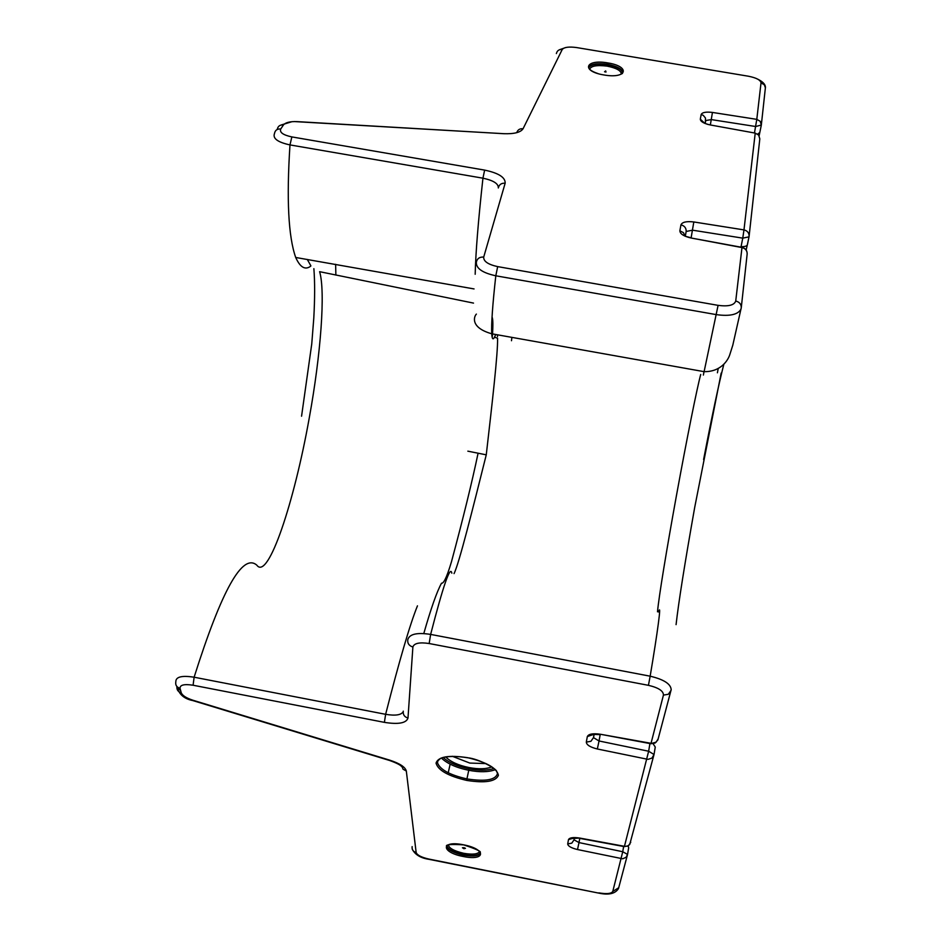 <?xml version="1.0" encoding="UTF-8"?>
<svg xmlns="http://www.w3.org/2000/svg" width="941" height="941" viewBox="0 0 941 941"><rect width="100%" height="100%" fill="white"/><g stroke="black" fill="none" stroke-linecap="round" stroke-linejoin="round"><path stroke-width="1.41" d="M486.038 763.586L469.806 763.069L452.292 756.282M491.872 766.88C486.215 769.138 478.604 769.362 469.065 767.55C458.255 765.327 450.445 761.763 445.634 756.858M493.966 768.468C487.344 770.62 479.016 770.738 469.006 768.785C457.585 766.492 448.939 762.704 443.082 757.434M495.295 769.703C488.473 772.185 479.628 772.373 468.759 770.279L469.006 768.785M466.677 780.407C448.304 776.09 438.083 770.326 436.036 763.127C438.188 756.646 448.751 754.847 467.724 757.705C486.65 762.222 496.883 768.091 498.424 775.313C495.731 781.595 485.144 783.288 466.677 780.407L466.924 778.913C449.763 774.984 439.941 769.585 437.447 762.716L437.459 761.175L440.647 758.317C446.951 756.046 455.985 755.858 467.724 757.787C478.475 758.634 496.895 768.915 496.695 771.491L497.507 773.478C495.707 779.96 485.509 781.771 466.924 778.913L468.759 770.279C456.385 767.762 447.257 763.669 441.364 758.011M463.972 847.665L465.454 848.323L463.925 848.7L462.431 847.77L463.972 847.665M463.384 855.134C453.785 852.934 448.316 850.099 446.975 846.618C449.892 848.123 437.189 843.077 463.701 844.889C488.897 853.24 477.205 852.522 480.322 852.758C479.392 856.004 473.746 856.792 463.384 855.134L463.49 854.64C453.891 852.44 448.422 849.594 447.081 846.112L447.081 845.7M446.975 846.618L447.163 845.618M671.062 690.341L668.31 694.282L663.44 695.105C663.476 690.941 658.477 687.683 648.431 685.33L429.167 643.526C419.498 642.068 414.064 643.232 412.887 647.02C409.017 645.797 407.324 643.326 407.806 639.598C409.5 634.046 417.098 632.317 430.637 634.41L650.16 676.191C663.793 679.437 670.804 683.931 671.18 689.671L671.074 690.259M623.636 846.488L622.742 851.734L627.553 854.44L626.071 857.322L622.707 858.792L577.515 849.547L578.997 842.583L622.742 851.734L612.767 891.456L618.707 887.728M649.925 743.555L648.643 751.236L654.03 754.517L651.913 758.117L647.996 759.363L597.335 748.989L599.041 740.979L648.643 751.236L624.377 846.618L579.762 838.372L578.997 842.583L574.092 839.854L574.445 837.961M663.44 695.105L650.925 743.731L600.252 734.227L651.548 743.402L656.112 742.19L658.159 738.885M437.447 762.716L438.141 760.057M180.707 690.776L177.343 687.001M175.826 681.731C175.779 676.814 181.872 675.309 194.117 677.214L193.093 685.236C184.307 683.872 179.954 684.895 180.037 688.294C176.637 687.259 175.238 685.072 175.826 681.731M467.842 451.162L486.262 454.832C472.794 508.646 459.114 563.53 454.056 573.598M486.262 454.832C492.178 403.124 498.001 353.146 497.566 338.242L494.519 337.172M497.507 336.572L497.319 334.784M495.672 334.49L494.99 336.125C493.202 340.36 492.119 339.572 491.743 333.784L491.743 333.784C491.226 324.198 492.578 304.86 495.801 275.795L716.442 314.647C729.875 316.47 738.062 314.612 741.002 309.06L741.273 307.672C741.249 304.178 739.403 301.967 735.733 301.026L742.049 247.024M650.925 743.731L655.089 743.049L657.888 739.908L671.18 689.671M335.878 275.09L335.619 264.303M256.834 565.176C242.566 552.72 221.664 590.066 194.117 677.214L385.634 714.313L384.387 722.359L193.093 685.236M473.511 303.096L319.611 271.678C325.562 291.24 320.869 354.298 309.26 417.945C294.11 502.788 268.432 579.715 257.093 565.517M417.451 605.839C409.958 624.389 399.349 660.547 385.634 714.313C395.338 715.925 401.184 715.066 403.183 711.737M478.063 453.303C472.029 482.121 463.172 518.244 451.492 561.671C446.175 579.527 443.27 583.643 441.505 583.208C436.847 591.724 430.943 608.509 423.791 633.54M412.134 846.606C411.805 849.652 413.146 851.617 416.157 852.511C417.157 855.169 421.427 857.357 428.943 859.074L598.758 893.115C608.721 895.267 615.308 893.738 618.508 888.516L627.553 854.44L628.682 847.688L628.059 846.006M577.515 849.547C571.234 848.017 567.964 846.135 567.705 843.901L568.493 839.619C569.528 837.619 573.292 837.102 579.774 838.066L624.895 846.394L627.494 846.088L629.705 844.548L654.03 754.517L655.254 747.06L653.113 743.743M754.459 132.975L756.799 119.354L760.222 121.318L761.328 125.012L765.386 87.807L764.304 84.749L761.022 82.867C760.551 80.032 756.364 77.821 748.483 76.233L576.645 47.568C568.976 46.521 564.165 47.168 562.224 49.497L523.055 128.764C520.62 132.434 514.151 134.069 503.647 133.693L297.227 121.624C290.157 121.365 285.57 122.471 283.464 124.918L280.736 128.976C277.172 128.729 275.09 130.27 274.478 133.575C272.596 138.492 277.76 142.267 289.981 144.914C286.452 199.139 288.358 236.661 295.709 257.469L295.709 257.469C300.214 267.479 305.237 270.361 310.789 266.103M280.736 128.976C279.418 132.399 283.123 135.045 291.851 136.916L289.981 144.914L482.945 178.19C478.251 220.806 475.664 252.823 475.181 274.266M492.049 317.082C493.013 318.787 493.131 325.127 492.39 336.125M291.851 136.916L484.639 170.109C498.589 173.038 505.435 177.402 505.164 183.189L483.709 257.069C479.651 256.834 477.193 258.516 476.358 262.116C475.864 268.291 482.345 272.843 495.801 275.795L497.671 266.621L718.089 305.355L704.103 371.66L491.743 333.784C469.7 327.527 474.111 316.235 476.381 314.094M761.234 125.565L759.81 132.481L757.646 134.128M705.197 123.53L705.738 120.53L711.337 119.601L755.729 126.517L761.328 125.012L759.128 135.751M749.012 236.838L747.413 244.472C747.307 245.989 745.178 246.73 741.049 246.695L742.767 238.144L749.001 236.85L749.118 236.179C749.107 232.862 747.389 230.768 743.978 229.898L755.223 133.116L710.42 124.977M511.492 340.736L511.892 337.372M747.166 253.929L747.166 253.929C747.154 250.577 745.413 248.448 741.931 247.565L691.082 238.002L741.978 247.365C745.495 248.295 747.225 250.482 747.166 253.929L741.273 307.672L732.792 345.218L729.851 354.486C728.205 359.956 721.077 371.942 704.103 371.66M691.082 238.002C683.801 236.309 680.061 233.921 679.861 230.816L680.955 224.852C684.401 225.746 686.142 227.851 686.189 231.204L685.319 236.144L686.177 231.462L692.552 230.18L742.767 238.144L743.978 229.898L693.811 221.958L691.129 237.802M747.53 244.154L749.118 236.179L759.81 138.856L758.681 135.104L755.2 133.116M605.675 70.904L606.004 72.034L604.557 71.763L605.675 70.904M479.534 851.617C477.816 854.228 472.535 854.793 463.713 853.299C454.044 851.005 448.928 848.194 448.351 844.865M480.322 852.981C478.299 855.663 472.688 856.216 463.49 854.64M463.69 844.842C486.697 849.194 485.697 861.25 463.16 856.475C440.623 852.287 440.729 840.09 463.69 844.842M597.335 748.989C590.23 747.236 586.561 744.943 586.314 742.096L587.325 736.591C588.56 733.992 592.865 733.192 600.252 734.227M412.887 647.02L407.982 718.077C406.253 723.159 398.396 724.594 384.387 722.359M176.932 686.601C176.626 689.788 178.061 691.823 181.237 692.729L180.037 688.294M181.237 692.729C182.389 695.552 186.306 698.069 192.999 700.257L389.868 760.199C399.831 763.469 405.312 767.08 406.324 771.044L403.007 769.15L401.783 765.562M416.157 852.511L406.324 771.044M598.817 892.868C606.698 894.197 611.344 893.727 612.767 891.456M429.167 643.526L430.637 634.41C443.27 585.431 450.339 565.012 451.821 573.175M658.618 612.015C661.688 601.346 657.7 631.587 650.16 676.191L648.431 685.33M412.311 849.323C415.169 854.757 420.733 858.098 428.978 859.333L428.943 859.074M598.758 893.115L428.978 859.333M567.705 843.901L571.787 843.16L574.104 839.748M568.493 839.619L573.61 838.043M579.774 838.066L572.257 838.502L573.939 837.549M600.182 734.639L599.041 740.979L593.524 737.65L594.147 734.309M586.314 742.096L590.936 741.285L593.536 737.521M587.325 736.591L593.512 734.392M403.289 711.149C402.854 714.631 404.418 716.936 407.982 718.077M450.139 764.21L448.222 772.82M700.704 374.506C697.105 387.668 686.871 438.4 676.308 496.33C666.675 549.403 658.876 596.429 657.5 611.803M624.365 846.618L628.494 845.736L630.752 842.277M723.841 364.273C718.842 383.716 712.09 415.475 703.597 459.549M484.639 170.109L482.945 178.19C493.425 180.425 498.554 183.683 498.318 187.965C499.13 184.577 501.412 182.989 505.164 183.189M717.407 372.801L718.195 368.672M703.374 375.059L703.88 372.483M710.314 124.953C703.88 123.53 700.539 121.612 700.316 119.178L701.163 114.531L703.268 115.331L705.491 118.072L705.385 122.365M701.163 114.531C702.233 112.367 705.997 111.661 712.443 112.438L710.396 124.683M562.224 49.497C559.083 49.273 557.131 50.626 556.366 53.578M523.055 128.764C519.855 128.447 517.75 129.74 516.738 132.669M504.541 133.728L294.133 121.565M283.464 124.918C279.971 124.671 277.889 126.176 277.242 129.435M483.709 257.069C483.415 261.316 488.061 264.503 497.671 266.621M718.089 305.355C728.334 306.695 734.215 305.249 735.733 301.026M679.861 230.816L683.437 232.639L685.142 236.215M680.955 224.852C682.237 222.064 686.518 221.1 693.811 221.958M700.316 119.178L704.856 123.389M712.443 112.438L756.799 119.354L761.022 82.867M607.78 62.918C585.102 58.812 580.715 71.281 603.993 74.974C627.177 79.079 630.682 66.435 607.78 62.918M588.795 67.54L589.019 66.799C591.654 63.8 597.817 62.965 607.51 64.282C617.966 66.47 622.954 69.399 622.495 73.069M621.307 74.127C621.295 70.74 616.578 68.07 607.168 66.141L607.439 64.776C617.884 66.976 622.871 69.905 622.413 73.574M589.619 69.269C591.019 65.917 596.865 64.87 607.168 66.141M588.795 67.658L588.937 67.305C591.583 64.306 597.747 63.47 607.439 64.776M574.092 839.854L574.339 837.961M593.524 737.65L594.03 734.321M593.371 734.415L591.677 735.144C590.23 734.439 593.077 734.274 600.217 734.639M401.689 765.492L401.725 766.715C400.654 765.068 396.584 762.986 389.503 760.457L192.776 700.563C184.118 698.881 178.884 694.27 177.049 686.718M313.882 268.667C314.917 282.018 314.882 298.509 313.788 318.129L311.753 343.912L301.567 416.204M310.848 265.75L307.284 259.434M628.67 847.735L627.553 854.44M721.171 373.083L694.705 507.387C684.766 563.412 678.555 602.487 676.073 624.636M655.254 747.119L654.03 754.517M474.064 288.934L295.709 257.469M759.105 135.716L759.81 132.481M746.154 249.988L747.413 244.472M705.185 123.53L705.432 122.212M765.351 88.313C766.033 84.655 762.81 81.291 755.705 78.221M565.823 47.509L559.589 49.697M291.945 121.695L281.3 124.941M691.141 237.802L685.201 236.238M708.561 124.577L706.879 124.118M588.795 67.693L589.019 66.799C588.278 69.034 591.301 71.304 598.076 73.61"/></g></svg>

